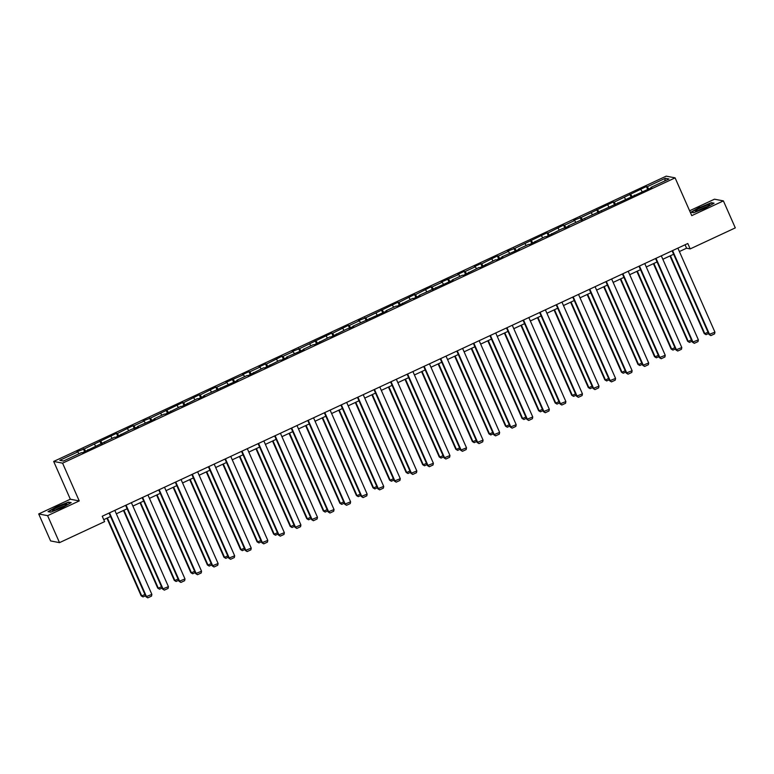 <?xml version="1.0" encoding="UTF-8"?>
<svg xmlns="http://www.w3.org/2000/svg" width="774" height="774" viewBox="0 0 774 774"><rect width="100%" height="100%" fill="white"/><g stroke="black" fill="none" stroke-linecap="round" stroke-linejoin="round"><path stroke-width="1.16" d="M38.7 513.946L47.601 515.668L79.238 500.933L70.337 499.211L38.7 513.946L50.6 540.929L59.501 542.642L104.616 521.628L102.236 516.239L687.805 243.5L690.185 248.899L735.3 227.885L723.4 200.901L714.499 199.189L689.624 210.78M70.337 499.211L53.677 461.439L666.201 176.153L675.102 177.865L62.578 463.152L53.677 461.439M665.321 178.291L647.277 186.689L646.396 186.524L614.159 202.12L613.279 201.946L581.032 217.542L573.786 220.338L574.666 220.513L564.478 225.263L563.598 225.089L547.915 232.974L547.034 232.8L514.787 248.396L507.541 251.192L508.421 251.366L498.233 256.117L497.353 255.942L481.67 263.828L480.789 263.653L474.423 266.624L475.304 266.788L465.106 271.539L464.236 271.364L457.86 274.335L458.74 274.509L441.306 282.046L442.177 282.22L431.989 286.961L431.108 286.796L415.425 294.681L414.554 294.507L398.871 302.392L397.991 302.218L365.744 317.814L358.497 320.61L359.378 320.784L349.19 325.535L348.31 325.361L332.627 333.246L331.746 333.072L299.499 348.668L292.253 351.464L293.133 351.638L282.945 356.388L282.065 356.214L266.382 364.099L265.501 363.925L259.135 366.895L260.016 367.06L249.818 371.81L248.947 371.636L242.572 374.606L243.452 374.78L226.018 382.317L226.888 382.491L216.701 387.232L215.82 387.068L200.137 394.953L199.266 394.779L183.583 402.664L182.703 402.49L150.456 418.086L143.209 420.882L144.09 421.056L133.902 425.806L133.022 425.632L117.338 433.517L116.458 433.343L84.221 448.939L76.965 451.735L77.845 451.91L59.801 460.317L63.458 461.023L81.502 452.616L82.383 452.78L114.62 437.184L115.5 437.358L131.183 429.473L138.43 426.677L137.549 426.503L154.993 418.966L154.113 418.792L164.311 414.051L165.181 414.216L180.864 406.331L181.745 406.505L197.428 398.62L198.308 398.794L204.675 395.824L203.794 395.659L237.792 380.402L236.921 380.228L247.109 375.477L247.99 375.651L263.673 367.766L264.544 367.94L280.227 360.055L281.107 360.229L287.473 357.259L286.603 357.085L304.037 349.548L303.156 349.374L313.354 344.633L314.225 344.798L329.908 336.913L330.788 337.087L346.471 329.202L353.718 326.405L352.838 326.231L386.845 310.984L385.965 310.809L396.153 306.059L397.033 306.233L412.716 298.348L413.597 298.522L419.963 295.552L419.082 295.387L453.08 280.13L452.209 279.956L462.397 275.205L463.278 275.38L478.961 267.494L479.832 267.669L495.515 259.783L496.395 259.958L502.761 256.987L501.891 256.813L519.325 249.276L518.445 249.102L528.642 244.361L529.513 244.526L545.196 236.641L546.076 236.815L561.76 228.93L569.006 226.134L568.126 225.96L651.814 187.569L650.934 187.395L668.978 178.997L665.321 178.291L664.75 180.961M87.994 450.168L87.868 449.646M84.221 448.939L85.682 451.242M94.409 444.199L95.589 446.056M104.548 442.457L104.432 441.935M100.775 441.228L102.245 443.531M110.972 436.478L112.153 438.336M121.112 434.746L120.996 434.224M117.338 433.517L118.799 435.82M127.526 428.767L128.707 430.625M137.675 427.025L137.549 426.503M133.902 425.806L135.363 428.109M144.09 421.056L145.27 422.914M154.239 419.315L154.113 418.792M150.456 418.086L151.927 420.388M160.653 413.345L161.834 415.203M170.793 411.604L170.677 411.081M167.02 410.375L168.49 412.677M177.207 405.634L178.397 407.482M187.356 403.893L187.24 403.37M183.583 402.664L185.044 404.966M193.771 397.913L194.951 399.771M203.92 396.182L203.794 395.659M200.137 394.953L201.608 397.256M210.335 390.202L211.515 392.06M220.474 388.461L220.358 387.938M216.701 387.232L218.171 389.535M226.888 382.491L228.078 384.349M237.037 380.75L236.921 380.228M233.264 379.521L234.725 381.824M243.452 374.78L244.632 376.638M253.601 373.039L253.475 372.517M249.818 371.81L251.289 374.113M260.016 367.06L261.196 368.917M270.155 365.328L270.039 364.806M266.382 364.099L267.852 366.402M276.57 359.349L277.76 361.206M286.719 357.607L286.603 357.085M282.945 356.388L284.406 358.691M293.133 351.638L294.313 353.495M303.282 349.896L303.156 349.374M299.499 348.668L300.97 350.97M309.697 343.927L310.877 345.784M319.836 342.185L319.72 341.663M316.063 340.957L317.534 343.259M326.26 336.206L327.441 338.064M336.4 334.474L336.284 333.952M332.627 333.246L334.087 335.548M342.814 328.495L343.995 330.353M352.963 326.754L352.838 326.231M349.19 325.535L350.651 327.837M359.378 320.784L360.558 322.642M369.517 319.043L369.401 318.52M365.744 317.814L367.215 320.117M375.941 313.073L377.122 314.931M386.081 311.332L385.965 310.809M382.308 310.103L383.769 312.406M392.495 305.362L393.676 307.21M402.644 303.621L402.528 303.098M398.871 302.392L400.332 304.695M409.059 297.642L410.239 299.499M419.208 295.91L419.082 295.387M415.425 294.681L416.896 296.984M425.623 289.931L426.803 291.788M435.762 288.189L435.646 287.667M431.989 286.961L433.459 289.273M442.177 282.22L443.367 284.077M452.326 280.478L452.209 279.956M448.552 279.25L450.013 281.552M458.74 274.509L459.92 276.366M468.889 272.767L468.763 272.245M465.106 271.539L466.577 273.841M475.304 266.788L476.484 268.646M485.443 265.056L485.327 264.534M481.67 263.828L483.14 266.13M491.858 259.077L493.048 260.935M502.007 257.336L501.891 256.813M498.233 256.117L499.694 258.419M508.421 251.366L509.602 253.224M518.57 249.625L518.445 249.102M514.787 248.396L516.258 250.699M524.985 243.655L526.165 245.513M535.124 241.914L535.008 241.391M531.351 240.685L532.822 242.988M541.539 235.935L542.729 237.792M551.688 234.203L551.572 233.68M547.915 232.974L549.376 235.277M558.102 228.224L559.283 230.081M568.251 226.492L568.126 225.96M564.478 225.263L565.939 227.566M574.666 220.513L575.846 222.37M584.805 218.771L584.689 218.249M581.032 217.542L582.503 219.845M591.23 212.802L592.41 214.659M601.369 211.06L601.253 210.538M597.596 209.831L599.057 212.134M607.784 205.091L608.964 206.948M617.933 203.349L617.816 202.827M614.159 202.12L615.62 204.423M624.347 197.37L625.527 199.228M634.496 195.638L634.37 195.116M630.713 194.409L632.184 196.712M640.911 189.659L642.091 191.517M651.05 187.918L650.934 187.395M647.277 186.689L648.747 189.001M47.601 515.668L59.501 542.642M79.238 500.933L62.578 463.152M675.102 177.865L691.763 215.636L723.4 200.901M679.388 251.55L686.577 248.202L690.185 248.899M103.745 519.664L110.566 516.481M116.332 513.801L127.13 508.77M132.896 506.09L143.683 501.059M149.45 498.369L160.247 493.348M166.013 490.658L176.811 485.627M182.577 482.947L193.365 477.916M199.131 475.236L209.928 470.205M215.694 467.525L226.492 462.494M232.258 459.804L243.055 454.783M248.812 452.093L259.609 447.062M265.376 444.382L276.173 439.351M281.939 436.671L292.736 431.64M298.493 428.951L309.29 423.929M315.057 421.24L325.854 416.209M331.62 413.529L342.418 408.498M348.174 405.818L358.972 400.787M364.738 398.097L375.535 393.076M381.301 390.386L392.099 385.355M397.865 382.675L408.653 377.644M414.419 374.964L425.216 369.933M430.983 367.253L441.78 362.222M447.546 359.533L458.343 354.511M464.1 351.822L474.897 346.791M480.664 344.111L491.461 339.08M497.227 336.4L508.025 331.369M513.781 328.679L524.579 323.658M530.345 320.968L541.142 315.937M546.908 313.257L557.706 308.226M563.462 305.546L574.26 300.515M580.026 297.826L590.823 292.804M596.59 290.115L607.387 285.093M613.153 282.404L623.941 277.373M629.707 274.693L640.504 269.662M646.271 266.982L657.068 261.951M662.834 259.261L673.632 254.24M77.845 451.91L79.025 453.767M685.067 244.778L686.577 248.202M646.396 186.524L647.703 189.485M629.842 194.235L631.139 197.196M613.279 201.946L614.585 204.907M596.715 209.667L598.021 212.618M580.152 217.378L581.458 220.338M563.598 225.089L564.904 228.049M547.034 232.8L548.34 235.76M530.471 240.52L531.777 243.471M513.917 248.231L515.223 251.182M497.353 255.942L498.659 258.903M480.789 263.653L482.096 266.614M464.236 271.364L465.532 274.325M447.672 279.085L448.978 282.036M431.108 286.796L432.414 289.757M414.554 294.507L415.851 297.468M397.991 302.218L399.297 305.179M381.427 309.939L382.733 312.889M364.873 317.65L366.17 320.6M348.31 325.361L349.616 328.321M331.746 333.072L333.052 336.032M315.182 340.792L316.489 343.743M298.629 348.503L299.935 351.454M282.065 356.214L283.371 359.175M265.501 363.925L266.807 366.886M248.947 371.636L250.244 374.597M232.384 379.357L233.69 382.308M215.82 387.068L217.126 390.028M199.266 394.779L200.563 397.739M182.703 402.49L184.009 405.45M166.139 410.21L167.445 413.161M149.585 417.921L150.882 420.872M133.022 425.632L134.328 428.593M116.458 433.343L117.764 436.304M99.894 441.064L101.2 444.015M83.34 448.775L84.647 451.726M699.812 207.19L690.911 212.221L693.591 212.744L705.172 208.225L714.083 203.194L711.403 202.682L699.928 207.461M50.697 512.175L62.288 507.657L71.189 502.626L68.509 502.113L56.928 506.622L48.017 511.653L50.697 512.175M677.879 248.125L714.934 332.133L709.023 334.484L710.861 335.597L709.623 334.6L672.577 250.602M672.113 250.815L709.023 334.484M714.934 332.133L714.576 333.875L710.861 335.597M669.974 255.933L704.214 333.555L704.814 333.671L670.429 255.72M708.587 333.488L706.043 334.678L704.814 333.671L708.007 332.191M706.043 334.678L704.214 333.555M695.836 210.557A7.721 0.919 -23.8 0 0 695.758 211.147A7.721 0.919 -23.8 0 0 702.453 208.99A7.721 0.919 -23.8 0 0 709.352 205.294A7.721 0.919 -23.8 0 0 709.574 205.052A7.721 0.919 -23.8 0 0 704.195 206.252A7.721 0.919 -23.8 0 0 695.836 210.557M693.61 212.734L691.366 212.299L699.996 207.422L711.219 203.059L713.541 203.504M707.407 206.571A5.844 0.697 -23.8 0 0 698.341 210.576M61.262 507.657A7.721 0.919 -23.8 0 0 66.69 504.484A7.721 0.919 -23.8 0 0 58.137 507.057A7.721 0.919 -23.8 0 0 52.864 510.579A7.721 0.919 -23.8 0 0 61.262 507.657M64.523 506.002A5.844 0.697 -23.8 0 0 58.95 508.112A5.844 0.697 -23.8 0 0 55.447 510.008M48.481 511.74L57.102 506.854L68.325 502.481L70.647 502.936M50.726 512.165L48.472 511.73M661.315 255.836L698.371 339.844L692.459 342.205L694.297 343.317L693.059 342.321L656.013 258.313M655.559 258.526L692.459 342.205M698.371 339.844L698.013 341.586L694.297 343.317M644.761 263.557L681.807 347.555L675.905 349.916L677.734 351.028L676.505 350.032L639.45 266.024M638.995 266.237L675.905 349.916M681.807 347.555L681.449 349.297L677.734 351.028M653.411 263.653L687.651 341.276L688.25 341.392L653.875 263.441M692.024 341.208L689.489 342.389L688.25 341.392L691.443 339.902M689.489 342.389L687.651 341.276M636.857 271.364L671.087 348.987L671.687 349.103L637.312 271.152M675.46 348.919L672.925 350.1L671.687 349.103L674.889 347.613M672.925 350.1L671.087 348.987M628.198 271.268L665.253 355.276L659.342 357.627L661.18 358.739L659.941 357.743L622.886 273.735M622.431 273.948L659.342 357.627M665.253 355.276L664.895 357.007L661.18 358.739M611.634 278.979L648.689 362.987L642.778 365.338L644.616 366.45L643.378 365.454L606.332 281.455M605.878 281.668L642.778 365.338M648.689 362.987L648.331 364.718L644.616 366.45M595.08 286.69L632.126 370.698L626.214 373.049L628.053 374.171L626.824 373.165L589.769 289.166M589.314 289.379L626.214 373.049M632.126 370.698L631.768 372.439L628.053 374.171M620.293 279.075L654.533 356.698L655.133 356.814L620.748 278.863M658.897 356.63L656.362 357.811L655.133 356.814L658.326 355.324M656.362 357.811L654.533 356.698M603.73 286.786L637.97 364.409L638.569 364.525L604.184 286.574M642.343 364.341L639.808 365.522L638.569 364.525L641.762 363.045M639.808 365.522L637.97 364.409M587.176 294.507L621.406 372.13L622.006 372.246L587.63 294.294M625.779 372.062L623.244 373.242L622.006 372.246L625.208 370.756M623.244 373.242L621.406 372.13M578.517 294.401L615.572 378.409L609.66 380.769L611.499 381.882L610.26 380.885L573.205 296.877M572.75 297.09L609.66 380.769M615.572 378.409L615.214 380.15L611.499 381.882M570.612 302.218L604.852 379.841L605.452 379.957L571.067 302.005M609.215 379.773L606.681 380.953L605.452 379.957L608.645 378.467M606.681 380.953L604.852 379.841M561.953 302.121L599.008 386.12L593.097 388.48L594.935 389.593L593.697 388.596L556.651 304.588M556.196 304.801L593.097 388.48M599.008 386.12L598.65 387.861L594.935 389.593M554.049 309.929L588.288 387.551L588.888 387.668L554.503 309.716M592.661 387.484L590.127 388.664L588.888 387.668L592.081 386.178M590.127 388.664L588.288 387.551M545.399 309.832L582.445 393.84L576.533 396.191L578.371 397.304L577.143 396.307L540.088 312.299M539.633 312.512L576.533 396.191M582.445 393.84L582.087 395.572L578.371 397.304M537.495 317.64L571.725 395.262L572.325 395.379L537.949 317.427M576.098 395.195L573.563 396.375L572.325 395.379L575.527 393.889M573.563 396.375L571.725 395.262M528.836 317.543L565.881 401.551L559.979 403.902L561.808 405.015L560.579 404.018L523.524 320.02M523.069 320.233L559.979 403.902M565.881 401.551L565.533 403.293L561.808 405.015M520.931 325.351L555.161 402.983L555.771 403.099L521.386 325.138M559.534 402.915L556.999 404.096L555.771 403.099L558.963 401.609M556.999 404.096L555.161 402.983M512.272 325.254L549.327 409.262L543.416 411.623L545.254 412.736L544.016 411.739L506.97 327.731M506.506 327.944L543.416 411.623M549.327 409.262L548.969 411.004L545.254 412.736M504.367 333.072L538.607 410.694L539.207 410.81L504.822 332.859M542.98 410.626L540.446 411.807L539.207 410.81L542.4 409.32M540.446 411.807L538.607 410.694M495.718 332.975L532.764 416.973L526.852 419.334L528.69 420.446L527.452 419.45L490.406 335.442M489.952 335.655L526.852 419.334M532.764 416.973L532.406 418.715L528.69 420.446M487.804 340.783L522.044 418.405L522.644 418.521L488.268 340.57M526.417 418.337L523.882 419.518L522.644 418.521L525.836 417.031M523.882 419.518L522.044 418.405M479.154 340.686L516.2 424.694L510.298 427.045L512.127 428.157L510.898 427.161L473.843 343.153M473.388 343.366L510.298 427.045M516.2 424.694L515.842 426.426L512.127 428.157M471.25 348.493L505.48 426.116L506.09 426.232L471.705 348.281M509.853 426.048L507.318 427.229L506.09 426.232L509.282 424.742M507.318 427.229L505.48 426.116M462.591 348.397L499.646 432.405L493.735 434.756L495.573 435.868L494.334 434.872L457.289 350.874M456.824 351.086L493.735 434.756M499.646 432.405L499.288 434.146L495.573 435.868M454.686 356.204L488.926 433.827L489.526 433.943L455.141 355.992M493.299 433.759L490.755 434.949L489.526 433.943L492.719 432.463M490.755 434.949L488.926 433.827M446.037 356.108L483.082 440.116L477.171 442.476L479.009 443.589L477.771 442.593L440.725 358.585M440.271 358.797L477.171 442.476M483.082 440.116L482.724 441.857L479.009 443.589M438.123 363.925L472.363 441.548L472.962 441.664L438.587 363.712M476.736 441.48L474.201 442.66L472.962 441.664L476.155 440.174M474.201 442.66L472.363 441.548M429.473 363.828L466.519 447.827L460.617 450.187L462.446 451.3L461.217 450.304L424.162 366.296M423.707 366.508L460.617 450.187M466.519 447.827L466.161 449.568L462.446 451.3M421.569 371.636L455.799 449.259L456.399 449.375L422.024 371.423M460.172 449.191L457.637 450.371L456.399 449.375L459.601 447.885M457.637 450.371L455.799 449.259M412.91 371.539L449.965 455.538L444.053 457.898L445.892 459.011L444.653 458.014L407.608 374.006M407.143 374.219L444.053 457.898M449.965 455.538L449.607 457.279L445.892 459.011M405.005 379.347L439.245 456.97L439.845 457.086L405.46 379.134M443.618 456.902L441.074 458.082L439.845 457.086L443.038 455.596M441.074 458.082L439.245 456.97M396.346 379.25L433.401 463.258L427.49 465.609L429.328 466.722L428.09 465.725L391.044 381.727M390.589 381.93L427.49 465.609M433.401 463.258L433.043 464.99L429.328 466.722M388.442 387.058L422.681 464.681L423.281 464.797L388.906 386.845M427.054 464.613L424.52 465.793L423.281 464.797L426.474 463.316M424.52 465.793L422.681 464.681M379.792 386.961L416.838 470.969L410.936 473.32L412.765 474.443L411.536 473.436L374.481 389.438M374.026 389.651L410.936 473.32M416.838 470.969L416.48 472.711L412.765 474.443M371.888 394.779L406.118 472.401L406.718 472.517L372.342 394.566M410.491 472.334L407.956 473.514L406.718 472.517L409.92 471.027M407.956 473.514L406.118 472.401M363.229 394.672L400.284 478.68L394.372 481.041L396.211 482.154L394.972 481.157L357.917 397.149M357.462 397.362L394.372 481.041M400.284 478.68L399.926 480.422L396.211 482.154M355.324 402.49L389.564 480.112L390.164 480.228L355.779 402.277M393.927 480.044L391.392 481.225L390.164 480.228L393.356 478.738M391.392 481.225L389.564 480.112M346.665 402.393L383.72 486.391L377.809 488.752L379.647 489.865L378.409 488.868L341.363 404.86M340.908 405.073L377.809 488.752M383.72 486.391L383.362 488.133L379.647 489.865M338.76 410.201L373 487.823L373.6 487.939L339.215 409.988M377.373 487.755L374.839 488.936L373.6 487.939L376.793 486.449M374.839 488.936L373 487.823M330.111 410.104L367.157 494.112L361.245 496.463L363.083 497.576L361.855 496.579L324.799 412.571M324.345 412.784L361.245 496.463M367.157 494.112L366.799 495.844L363.083 497.576M322.207 417.912L356.437 495.534L357.037 495.65L322.661 417.699M360.81 495.466L358.275 496.647L357.037 495.65L360.239 494.16M358.275 496.647L356.437 495.534M313.547 417.815L350.603 501.823L344.691 504.174L346.529 505.287L345.291 504.29L308.236 420.292M307.781 420.505L344.691 504.174M350.603 501.823L350.245 503.564L346.529 505.287M305.643 425.623L339.883 503.255L340.483 503.361L306.098 425.41M344.246 503.187L341.711 504.367L340.483 503.361L343.675 501.881M341.711 504.367L339.883 503.255M296.984 425.526L334.039 509.534L328.128 511.895L329.966 513.007L328.727 512.011L291.682 428.003M291.227 428.216L328.128 511.895M334.039 509.534L333.681 511.275L329.966 513.007M289.079 433.343L323.319 510.966L323.919 511.082L289.534 433.13M327.692 510.898L325.157 512.078L323.919 511.082L327.112 509.592M325.157 512.078L323.319 510.966M280.43 433.247L317.475 517.245L311.564 519.606L313.402 520.718L312.174 519.722L275.118 435.714M274.664 435.926L311.564 519.606M317.475 517.245L317.117 518.986L313.402 520.718M272.525 441.054L306.756 518.677L307.355 518.793L272.98 440.841M311.129 518.609L308.594 519.789L307.355 518.793L310.558 517.303M308.594 519.789L306.756 518.677M263.866 440.957L300.912 524.966L295.01 527.317L296.839 528.429L295.61 527.433L258.555 443.425M258.1 443.637L295.01 527.317M300.912 524.966L300.554 526.697L296.839 528.429M255.962 448.765L290.192 526.388L290.801 526.504L256.417 448.552M294.565 526.32L292.03 527.5L290.801 526.504L293.994 525.014M292.03 527.5L290.192 526.388M247.303 448.668L284.358 532.676L278.447 535.028L280.285 536.14L279.046 535.144L242.001 451.145M241.536 451.358L278.447 535.028M284.358 532.676L284 534.418L280.285 536.14M239.398 456.476L273.638 534.099L274.238 534.215L239.853 456.263M278.011 534.031L275.476 535.221L274.238 534.215L277.431 532.735M275.476 535.221L273.638 534.099M230.749 456.379L267.794 540.387L261.883 542.748L263.721 543.861L262.483 542.864L225.437 458.856M224.982 459.069L261.883 542.748M267.794 540.387L267.436 542.129L263.721 543.861M222.835 464.197L257.074 541.819L257.674 541.935L223.299 463.984M261.448 541.752L258.913 542.932L257.674 541.935L260.867 540.446M258.913 542.932L257.074 541.819M214.185 464.1L251.231 548.098L245.329 550.459L247.158 551.572L245.929 550.575L208.874 466.567M208.419 466.78L245.329 550.459M251.231 548.098L250.873 549.84L247.158 551.572M206.281 471.908L240.511 549.53L241.12 549.646L206.735 471.695M244.884 549.463L242.349 550.643L241.12 549.646L244.313 548.156M242.349 550.643L240.511 549.53M197.622 471.811L234.677 555.809L228.765 558.17L230.604 559.283L229.365 558.286L192.32 474.278M191.855 474.491L228.765 558.17M234.677 555.809L234.319 557.551L230.604 559.283M189.717 479.619L223.957 557.241L224.557 557.357L190.172 479.406M228.33 557.174L225.785 558.354L224.557 557.357L227.75 555.867M225.785 558.354L223.957 557.241M181.058 479.522L218.113 563.53L212.202 565.881L214.04 566.994L212.802 565.997L175.756 481.999M175.301 482.202L212.202 565.881M218.113 563.53L217.755 565.262L214.04 566.994M173.153 487.33L207.393 564.952L207.993 565.068L173.618 487.117M211.766 564.885L209.232 566.065L207.993 565.068L211.186 563.588M209.232 566.065L207.393 564.952M164.504 487.233L201.55 571.241L195.648 573.592L197.476 574.714L196.248 573.708L159.192 489.71M158.738 489.923L195.648 573.592M201.55 571.241L201.192 572.983L197.476 574.714M156.6 495.041L190.83 572.673L191.43 572.789L157.054 494.838M195.203 572.605L192.668 573.786L191.43 572.789L194.632 571.299M192.668 573.786L190.83 572.673M147.94 494.944L184.996 578.952L179.084 581.313L180.923 582.425L179.684 581.429L142.629 497.421M142.174 497.634L179.084 581.313M184.996 578.952L184.638 580.694L180.923 582.425M140.036 502.761L174.276 580.384L174.876 580.5L140.491 502.549M178.639 580.316L176.104 581.497L174.876 580.5L178.068 579.01M176.104 581.497L174.276 580.384M131.377 502.665L168.432 586.663L162.521 589.024L164.359 590.136L163.12 589.14L126.075 505.132M125.62 505.345L162.521 589.024M168.432 586.663L168.074 588.404L164.359 590.136M123.472 510.472L157.712 588.095L158.312 588.211L123.927 510.26M162.085 588.027L159.55 589.207L158.312 588.211L161.505 586.721M159.55 589.207L157.712 588.095M114.823 510.376L151.868 594.384L145.957 596.735L147.795 597.847L146.567 596.851L109.511 512.843M109.057 513.056L145.957 596.735M151.868 594.384L151.511 596.115L147.795 597.847M106.918 518.183L141.149 595.806L141.748 595.922L107.373 517.97M145.522 595.738L142.987 596.918L141.748 595.922L144.951 594.432M142.987 596.918L141.149 595.806"/></g></svg>
